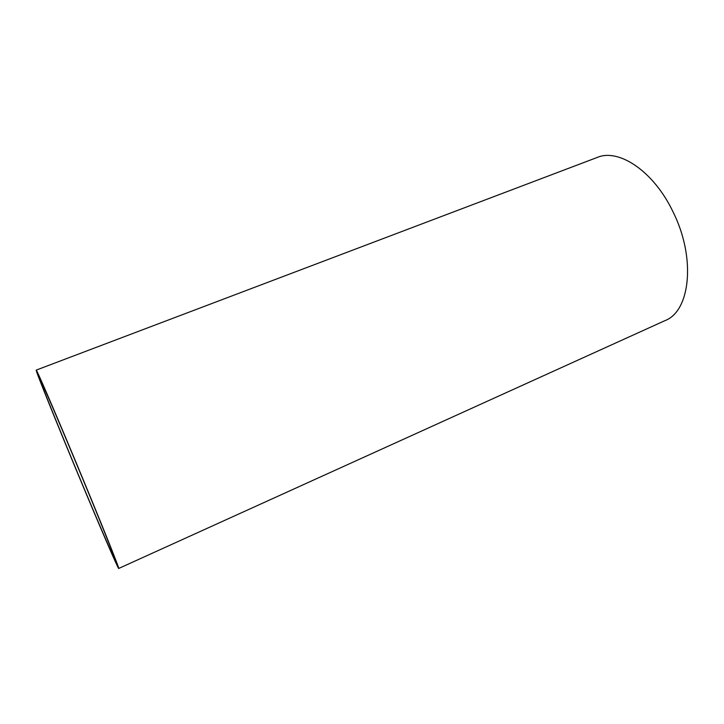 <?xml version="1.0" encoding="UTF-8"?>
<svg xmlns="http://www.w3.org/2000/svg" width="724" height="724" viewBox="0 0 724 724"><rect width="100%" height="100%" fill="white"/><g stroke="black" fill="none" stroke-linecap="round" stroke-linejoin="round"><path stroke-width="1.09" d="M74.663 459.469C55.133 412.653 39.802 377.34 39.784 378.779C38.96 378.761 59.296 429.088 79.54 477.569C97.559 520.8 114.555 560.295 115.071 559.806C116.519 561.589 97.106 513.189 74.663 459.469M118.691 568.467L665.085 320.578C690.262 311.184 696.216 258.016 673.003 211.806C653.682 171.163 618.685 148.112 597.237 157.443L36.2 370.109C35.34 370.19 57.667 425.441 79.73 478.274C99.387 525.443 118.093 568.928 118.691 568.467C120.311 570.494 99.079 517.551 74.382 458.428C52.915 406.969 36.209 368.489 36.2 370.109"/></g></svg>
